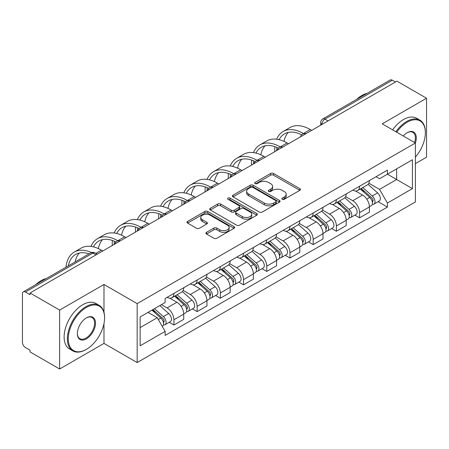 <?xml version="1.0" encoding="UTF-8"?>
<svg xmlns="http://www.w3.org/2000/svg" width="449" height="449" viewBox="0 0 449 449"><rect width="100%" height="100%" fill="white"/><g stroke="black" fill="none" stroke-linecap="round" stroke-linejoin="round"><path stroke-width="0.67" d="M282.269 199.289A1.448 0.836 0 0 0 284.312 199.289L299.831 190.331A2.065 1.19 0 0 0 300.437 189.484A2.065 1.19 0 0 0 299.831 188.642L273.542 173.466A2.065 1.19 0 0 0 270.624 173.466L255.105 182.423A1.448 0.836 0 0 0 254.684 183.012A1.448 0.836 0 0 0 255.105 183.607A1.448 0.836 0 0 0 257.154 183.607L259.157 182.446A6.612 3.817 0 0 1 268.508 182.446L270.696 183.708A6.612 3.817 0 0 1 272.633 186.408A6.612 3.817 0 0 1 270.696 189.108L268.687 190.264A1.448 0.836 0 0 0 268.266 190.859A1.448 0.836 0 0 0 268.687 191.448A1.448 0.836 0 0 0 270.736 191.448L272.739 190.286A6.612 3.817 0 0 1 282.09 190.286L284.279 191.555A6.612 3.817 0 0 1 286.215 194.249A6.612 3.817 0 0 1 284.279 196.948L282.269 198.11A1.448 0.836 0 0 0 281.849 198.699A1.448 0.836 0 0 0 282.269 199.289L282.269 198.11M206.512 232.318A2.065 1.19 0 0 0 205.906 233.16A2.065 1.19 0 0 0 206.512 234.008L213.887 238.262A2.065 1.19 0 0 0 216.805 238.262L234.041 228.317A2.065 1.19 0 0 0 234.647 227.469A2.065 1.19 0 0 0 234.041 226.627L207.752 211.451A2.065 1.19 0 0 0 204.834 211.451L187.598 221.402A2.065 1.19 0 0 0 186.992 222.244A2.065 1.19 0 0 0 187.598 223.086L196.505 228.232A2.065 1.19 0 0 0 199.429 228.232L206.804 223.972A2.065 1.19 0 0 0 207.41 223.131A2.065 1.19 0 0 0 206.804 222.283L202.387 219.735A5.523 3.188 0 0 1 200.765 217.479A5.523 3.188 0 0 1 204.177 214.532A5.523 3.188 0 0 1 210.199 215.223L227.503 225.213A5.523 3.188 0 0 1 229.125 227.469A5.523 3.188 0 0 1 225.712 230.416A5.523 3.188 0 0 1 219.69 229.725L216.805 228.064A2.065 1.19 0 0 0 213.887 228.064L206.512 232.318L206.512 234.008M137.164 303.631L103.983 284.475L59.644 310.074L30.038 292.978L396.944 81.151L426.55 98.247L382.211 123.845L415.392 143.001L137.164 303.631L137.164 362.562L415.392 201.927L415.392 143.001A12.836 7.409 -60 0 0 407.209 132.691L407.209 132.691A12.836 7.409 -60 0 0 403.269 136.002M259.303 212.04A2.065 1.19 0 0 0 262.227 212.04L279.458 202.089A2.065 1.19 0 0 0 280.064 201.247A2.065 1.19 0 0 0 279.458 200.406L253.169 185.229A2.065 1.19 0 0 0 250.25 185.229L233.02 195.18A2.065 1.19 0 0 0 232.414 196.022A2.065 1.19 0 0 0 233.02 196.864L259.303 212.04M228.558 199.603A1.448 0.836 0 0 1 230.023 199.805L230.023 198.088L256.749 213.516A2.065 1.19 0 0 1 257.356 214.358A2.065 1.19 0 0 1 256.749 215.206L239.519 225.151A2.065 1.19 0 0 1 236.595 225.151L210.306 209.975L210.306 208.291A2.065 1.19 0 0 0 209.705 209.133A2.065 1.19 0 0 0 210.306 209.975M210.306 208.291L217.681 204.031A2.065 1.19 0 0 1 220.605 204.031L231.263 210.188A2.065 1.19 0 0 0 234.187 210.188L239.076 207.359A2.065 1.19 0 0 0 239.682 206.518A2.065 1.19 0 0 0 239.076 205.676L227.98 199.266A1.448 0.836 0 0 1 227.553 198.677A1.448 0.836 0 0 1 228.446 197.908A1.448 0.836 0 0 1 230.023 198.088M59.644 310.074L59.644 369.005L30.038 351.909L30.038 350.192L25.425 347.526A4.209 2.43 -120 0 1 22.45 342.374L22.45 293.753A4.209 2.43 -120 0 1 23.32 291.828L90.72 252.916A4.209 2.43 60 0 1 92.825 253.124L25.425 292.035A4.209 2.43 -120 0 0 23.32 291.828M415.392 163.616L426.55 157.172L426.55 98.247M59.644 369.005L103.983 343.406L137.164 362.562M30.038 292.978L30.038 294.701L25.425 292.035M328.056 120.921L324.93 119.12A4.209 2.43 60 0 0 322.825 118.912L390.226 79.995A4.209 2.43 60 0 1 392.331 80.208L324.93 119.12A4.209 2.43 120 0 0 321.955 124.272L321.955 124.446M395.451 82.01L392.331 80.208M359.598 186.206A9.682 5.59 60 0 1 357.595 190.55L367.411 184.881A9.682 5.59 -120 0 0 369.415 180.537M345.663 196.628L352.751 200.725A9.682 5.59 60 0 1 359.598 212.579L369.415 206.91A9.682 5.59 -120 0 0 362.573 195.057L355.546 190.999M369.415 206.91L369.415 212.147L359.598 217.821L354.89 215.099M357.595 190.55A9.682 5.59 60 0 1 352.83 190.112M359.598 212.579L359.598 217.821M336.385 199.609A9.682 5.59 60 0 1 334.382 203.953L344.203 198.284A9.682 5.59 -120 0 0 346.207 193.94M331.676 228.502L336.385 231.218L346.207 225.55L346.207 220.307A9.682 5.59 -120 0 0 339.36 208.454L332.333 204.396M334.382 203.953A9.682 5.59 60 0 1 329.617 203.515M322.449 210.031L329.544 214.122A9.682 5.59 60 0 1 336.385 225.976L336.385 231.218M313.178 213.006A9.682 5.59 60 0 1 311.174 217.35L320.99 211.681A9.682 5.59 -120 0 0 322.994 207.337M308.469 241.899L313.178 244.621L322.994 238.952L322.994 233.71A9.682 5.59 -120 0 0 316.152 221.857L309.125 217.799M311.174 217.35A9.682 5.59 60 0 1 306.409 216.918M299.242 223.428L306.33 227.525A9.682 5.59 60 0 1 313.178 239.379L313.178 244.621M289.964 226.408A9.682 5.59 60 0 1 287.961 230.752L297.782 225.084A9.682 5.59 -120 0 0 299.786 220.74M285.255 255.301L289.964 258.018L299.786 252.349L299.786 247.113A9.682 5.59 -120 0 0 292.939 235.254L285.912 231.196M287.961 230.752A9.682 5.59 60 0 1 283.196 230.315M276.028 236.831L283.123 240.928A9.682 5.59 60 0 1 289.964 252.781L289.964 258.018M266.757 239.811A9.682 5.59 60 0 1 264.753 244.155L274.569 238.486A9.682 5.59 -120 0 0 276.573 234.137M262.048 268.704L266.757 271.421L276.573 265.752L276.573 260.51A9.682 5.59 -120 0 0 269.731 248.656L262.704 244.598M264.753 244.155A9.682 5.59 60 0 1 259.988 243.717M252.821 250.233L259.909 254.325A9.682 5.59 60 0 1 266.757 266.178L266.757 271.421M243.543 253.208A9.682 5.59 60 0 1 241.54 257.552L251.361 251.883A9.682 5.59 -120 0 0 253.365 247.539M238.834 282.101L243.543 284.823L253.365 279.149L253.365 273.912A9.682 5.59 -120 0 0 246.518 262.059L239.491 258.001M241.54 257.552A9.682 5.59 60 0 1 236.775 257.114M229.607 263.63L236.702 267.727A9.682 5.59 60 0 1 243.543 279.581L243.543 284.823M220.336 266.611A9.682 5.59 60 0 1 218.332 270.955L228.148 265.286A9.682 5.59 -120 0 0 230.152 260.942M215.627 295.504L220.336 298.22L230.152 292.552L230.152 287.309A9.682 5.59 -120 0 0 223.31 275.456L216.283 271.398M218.332 270.955A9.682 5.59 60 0 1 213.567 270.517M206.4 277.033L213.488 281.125A9.682 5.59 60 0 1 220.336 292.984L220.336 298.22M197.122 280.008A9.682 5.59 60 0 1 195.119 284.357L204.94 278.683A9.682 5.59 -120 0 0 206.944 274.339M192.413 308.901L197.122 311.623L206.944 305.954L206.944 300.712A9.682 5.59 -120 0 0 200.097 288.859L193.07 284.801M195.119 284.357A9.682 5.59 60 0 1 190.354 283.92M183.186 290.43L190.281 294.527A9.682 5.59 60 0 1 197.122 306.381L197.122 311.623M173.915 293.41A9.682 5.59 60 0 1 171.911 297.754L181.727 292.086A9.682 5.59 -120 0 0 183.731 287.742M169.206 322.303L173.915 325.02L183.731 319.351L183.731 314.115A9.682 5.59 -120 0 0 176.889 302.256L169.862 298.198M171.911 297.754A9.682 5.59 60 0 1 167.146 297.317M161.416 304.663L167.067 307.93A9.682 5.59 60 0 1 173.915 319.783L173.915 325.02M376.038 176.715L379.534 178.736L412.418 159.749L396.647 168.858L396.647 179.505L379.534 189.383L368.87 183.231M140.139 327.596L157.251 317.718L165.137 331.379L140.139 345.809L140.139 316.949L165.137 302.514L165.137 298.478L387.42 170.143L387.42 174.178L412.418 188.614L387.42 203.043L379.534 189.383M412.418 159.749L412.418 188.614M165.137 331.379L165.137 335.414L387.42 207.079L387.42 203.043M103.983 284.475L103.983 312.33M103.983 323.561L103.983 343.406M157.251 317.718L148.024 312.392M378.097 201.702L387.42 207.079M282.848 199.491L284.279 198.666A6.612 3.817 0 0 0 286.215 195.966L286.215 194.249M272.633 186.408L272.633 188.125A6.612 3.817 0 0 1 270.696 190.825L269.265 191.65M299.803 190.348L273.542 175.183A2.065 1.19 0 0 0 270.624 175.183L255.683 183.809M279.43 202.106L253.169 186.947A2.065 1.19 0 0 0 250.25 186.947L233.048 196.881M275.809 201.837A1.448 0.836 0 0 0 276.23 201.247A1.448 0.836 0 0 0 275.809 200.658L252.731 187.334A1.448 0.836 0 0 0 250.688 187.334L248.572 188.558A6.612 3.817 0 0 0 246.636 191.257A6.612 3.817 0 0 0 248.572 193.957L264.343 203.06A6.612 3.817 0 0 0 273.688 203.06L275.809 201.837L275.809 203.554A1.448 0.836 0 0 0 276.23 202.965L276.23 201.247M246.636 191.257L246.636 192.975A6.612 3.817 0 0 0 248.572 195.674L248.572 193.957M275.809 203.554L273.688 204.778A6.612 3.817 0 0 1 264.343 204.778L248.572 195.674M210.334 209.992L217.681 205.749L217.681 204.031M239.682 206.518L239.682 208.235A2.065 1.19 0 0 1 239.076 209.077L234.187 211.906A2.065 1.19 0 0 1 231.263 211.906L220.605 205.749A2.065 1.19 0 0 0 217.681 205.749M230.023 199.805L256.721 215.217M242.325 216.575A5.523 3.188 0 0 0 248.348 217.265A5.523 3.188 0 0 0 251.76 214.319A5.523 3.188 0 0 0 250.144 212.063L244.043 208.544A2.065 1.19 0 0 0 241.124 208.544L236.23 211.367A2.065 1.19 0 0 0 235.624 212.209A2.065 1.19 0 0 0 236.23 213.051L242.325 216.575L242.325 218.293A5.523 3.188 0 0 0 248.348 218.983A5.523 3.188 0 0 0 251.76 216.036L251.76 214.319M235.624 212.209L235.624 213.926A2.065 1.19 0 0 0 236.23 214.774L236.23 213.051M242.325 218.293L236.23 214.774M229.125 227.469L229.125 229.186A5.523 3.188 0 0 1 225.712 232.139A5.523 3.188 0 0 1 219.69 231.443L216.805 229.781A2.065 1.19 0 0 0 213.887 229.781L206.54 234.019M200.765 217.479L200.765 219.196A5.523 3.188 0 0 0 202.387 221.452L202.387 219.735M206.776 223.989L202.387 221.452M234.013 228.328L207.752 213.168A2.065 1.19 0 0 0 204.834 213.168L187.626 223.102M360.266 189.007L369.723 197.448A5.259 3.036 60 0 1 371.379 205.58L369.415 206.714M360.519 189.231L364.97 191.802M361.221 188.457L371.744 197.846A2.526 1.459 60 0 1 372.541 201.753A2.526 1.459 60 0 1 372.311 201.842M362.798 187.547L372.255 195.989A5.259 3.036 60 0 1 373.905 204.121A5.259 3.036 60 0 1 372.316 204.289M368.073 184.382L377.609 192.896A5.259 3.036 60 0 1 379.265 201.029L373.905 204.121M311.69 130.373L310.276 129.553A40.612 23.449 -120 0 0 289.97 127.544L283.128 131.495A40.612 23.449 -120 0 0 276.663 139.201M303.608 133.606L303.429 133.505A40.612 23.449 -120 0 0 283.128 131.495M274.878 146.677A40.612 23.449 -120 0 0 274.715 150.084L274.715 151.717M276.657 150.6A37.873 21.866 60 0 1 276.859 147.446M279.115 139.661A37.873 21.866 60 0 1 284.492 133.864A37.873 21.866 60 0 1 301.644 134.779M284.032 141.39A37.873 21.866 60 0 1 288.23 132.427M337.059 202.409L346.516 210.845A5.259 3.036 60 0 1 348.166 218.983L346.201 220.117M337.306 202.628L341.762 205.199M338.013 201.854L348.536 211.249A2.526 1.459 60 0 1 349.328 215.15A2.526 1.459 60 0 1 349.098 215.245M339.584 200.944L349.047 209.386A5.259 3.036 60 0 1 350.697 217.518A5.259 3.036 60 0 1 349.109 217.692M344.86 197.779L354.401 206.293A5.259 3.036 60 0 1 356.051 214.426L350.697 217.518M313.845 215.806L323.302 224.247A5.259 3.036 60 0 1 324.958 232.38L322.994 233.514M314.098 216.031L318.549 218.601M314.8 215.256L325.323 224.646A2.526 1.459 60 0 1 326.12 228.552A2.526 1.459 60 0 1 325.89 228.642M316.377 214.347L325.834 222.788A5.259 3.036 60 0 1 327.484 230.921A5.259 3.036 60 0 1 325.895 231.089M321.652 211.182L331.188 219.696A5.259 3.036 60 0 1 332.844 227.828L327.484 230.921M288.477 143.77L287.063 142.956A40.612 23.449 -120 0 0 266.757 140.947L259.915 144.898A40.612 23.449 -120 0 0 253.455 152.604M280.395 147.008L280.221 146.907A40.612 23.449 -120 0 0 259.915 144.898M251.665 160.08A40.612 23.449 -120 0 0 251.502 163.487L251.502 165.12M253.444 163.997A37.873 21.866 60 0 1 253.651 160.849M255.908 153.064A37.873 21.866 60 0 1 261.284 147.266A37.873 21.866 60 0 1 278.431 148.176M260.824 154.793A37.873 21.866 60 0 1 265.017 145.83M265.269 157.172L263.855 156.359A40.612 23.449 -120 0 0 243.549 154.344L236.707 158.295A40.612 23.449 -120 0 0 230.242 166.001M257.187 160.411L257.008 160.31A40.612 23.449 -120 0 0 236.707 158.295M228.457 173.477A40.612 23.449 -120 0 0 228.294 176.889L228.294 178.517M230.236 177.4A37.873 21.866 60 0 1 230.438 174.246M232.694 166.461A37.873 21.866 60 0 1 238.071 160.663A37.873 21.866 60 0 1 255.223 161.578M237.611 168.19A37.873 21.866 60 0 1 241.809 159.232M415.392 157.156A25.672 14.823 120 0 0 425.36 132.691A25.672 14.823 120 0 0 407.209 122.212A25.672 14.823 120 0 0 396.669 132.191M395.906 131.748A26.3 15.187 -60 0 1 406.76 121.438A26.3 15.187 -60 0 1 419.91 120.136A26.3 15.187 -60 0 1 425.36 132.174L425.36 132.691M414.601 142.546A12.202 7.044 120 0 0 412.861 132.343A12.202 7.044 120 0 0 406.979 132.825M356.512 99.459A26.3 15.187 -60 0 1 361.827 95.497A26.3 15.187 -60 0 1 367.147 93.325M392.628 129.856A26.3 15.187 -60 0 1 403.488 119.546A26.3 15.187 -60 0 1 416.638 118.244L419.91 120.136M86.427 307.413A25.672 14.823 120 0 0 68.276 338.849A25.672 14.823 120 0 0 86.427 349.333L85.983 349.591A26.3 15.187 -60 0 1 72.828 350.894A26.3 15.187 -60 0 1 68.798 329.819A26.3 15.187 -60 0 1 85.983 306.639A26.3 15.187 -60 0 1 99.134 305.337A26.3 15.187 -60 0 1 104.578 317.376L104.578 317.892A25.672 14.823 120 0 0 86.427 307.413M86.427 317.892L86.427 317.892A12.836 7.409 -60 0 1 95.502 323.134A12.836 7.409 -60 0 1 86.427 338.849A12.836 7.409 -60 0 1 77.351 333.613A12.836 7.409 -60 0 1 86.427 317.892L86.427 317.892M77.357 333.349A12.202 7.044 120 0 0 79.877 338.681A12.202 7.044 120 0 0 85.983 338.08A12.202 7.044 120 0 0 93.953 327.327A12.202 7.044 120 0 0 92.084 317.544A12.202 7.044 120 0 0 86.202 318.027M35.735 284.66A26.3 15.187 -60 0 1 41.05 280.698A26.3 15.187 -60 0 1 46.365 278.526M72.828 350.894L69.556 349.002A26.3 15.187 -60 0 1 65.526 327.927A26.3 15.187 -60 0 1 82.706 304.748A26.3 15.187 -60 0 1 95.856 303.445L99.134 305.337M85.983 349.591L86.427 349.333A25.672 14.823 120 0 0 104.578 317.892M290.638 229.209L300.095 237.65A5.259 3.036 60 0 1 301.745 245.783L299.78 246.916M290.885 229.433L295.341 232.004M291.592 228.659L302.115 238.049A2.526 1.459 60 0 1 302.907 241.955A2.526 1.459 60 0 1 302.677 242.045M293.163 227.75L302.626 236.185A5.259 3.036 60 0 1 304.276 244.323A5.259 3.036 60 0 1 302.688 244.492M298.439 224.584L307.98 233.093A5.259 3.036 60 0 1 309.63 241.231L304.276 244.323M267.424 242.606L276.881 251.047A5.259 3.036 60 0 1 278.537 259.18L276.573 260.313M267.677 242.83L272.128 245.401M268.379 242.056L278.902 251.451A2.526 1.459 60 0 1 279.699 255.352A2.526 1.459 60 0 1 279.469 255.442M269.956 241.147L279.413 249.588A5.259 3.036 60 0 1 281.063 257.72A5.259 3.036 60 0 1 279.474 257.889M275.231 237.981L284.767 246.495A5.259 3.036 60 0 1 286.423 254.628L281.063 257.72M244.217 256.009L253.674 264.45A5.259 3.036 60 0 1 255.324 272.582L253.359 273.716M244.464 256.233L248.92 258.804M245.171 255.459L255.694 264.848A2.526 1.459 60 0 1 256.486 268.755A2.526 1.459 60 0 1 256.256 268.844M246.742 254.549L256.205 262.991A5.259 3.036 60 0 1 257.855 271.123A5.259 3.036 60 0 1 256.267 271.291M252.018 251.384L261.559 259.898A5.259 3.036 60 0 1 263.209 268.031L257.855 271.123M242.056 170.575L240.642 169.756A40.612 23.449 -120 0 0 220.341 167.746L213.494 171.698A40.612 23.449 -120 0 0 207.034 179.404M233.974 173.808L233.8 173.707A40.612 23.449 -120 0 0 213.494 171.698M205.244 186.879A40.612 23.449 -120 0 0 205.086 190.286L205.086 191.919M207.023 190.797A37.873 21.866 60 0 1 207.23 187.648M209.487 179.864A37.873 21.866 60 0 1 214.863 174.066A37.873 21.866 60 0 1 232.01 174.975M214.403 181.592A37.873 21.866 60 0 1 218.596 172.629M218.848 183.972L217.434 183.158A40.612 23.449 -120 0 0 197.128 181.143L190.286 185.095A40.612 23.449 -120 0 0 183.821 192.806M210.766 187.211L210.587 187.11A40.612 23.449 -120 0 0 190.286 185.095M182.036 200.276A40.612 23.449 -120 0 0 181.873 203.689L181.873 205.316M183.815 204.2A37.873 21.866 60 0 1 184.017 201.045M186.273 193.266A37.873 21.866 60 0 1 191.65 187.469A37.873 21.866 60 0 1 208.802 188.378M191.19 194.995A37.873 21.866 60 0 1 195.388 186.032M195.635 197.375L194.221 196.555A40.612 23.449 -120 0 0 173.92 194.546L167.073 198.497A40.612 23.449 -120 0 0 160.613 206.203M187.553 200.608L187.379 200.507A40.612 23.449 -120 0 0 167.073 198.497M158.823 213.679A40.612 23.449 -120 0 0 158.665 217.086L158.665 218.719M160.602 217.602A37.873 21.866 60 0 1 160.809 214.448M163.066 206.663A37.873 21.866 60 0 1 168.442 200.866A37.873 21.866 60 0 1 185.589 201.781M167.982 208.392A37.873 21.866 60 0 1 172.175 199.429M221.003 269.411L230.46 277.847A5.259 3.036 60 0 1 232.116 285.985L230.152 287.119M221.256 269.63L225.707 272.201M221.958 268.861L232.481 278.251A2.526 1.459 60 0 1 233.278 282.152A2.526 1.459 60 0 1 233.048 282.247M223.535 267.946L232.992 276.388A5.259 3.036 60 0 1 234.642 284.52A5.259 3.036 60 0 1 233.053 284.694M228.81 264.781L238.346 273.295A5.259 3.036 60 0 1 240.002 281.428L234.642 284.52M172.427 210.772L171.013 209.958A40.612 23.449 -120 0 0 150.707 207.949L143.865 211.9A40.612 23.449 -120 0 0 137.4 219.606M164.345 214.01L164.166 213.909A40.612 23.449 -120 0 0 143.865 211.9M135.615 227.082A40.612 23.449 -120 0 0 135.452 230.489L135.452 232.122M137.394 230.999A37.873 21.866 60 0 1 137.596 227.851M139.852 220.066A37.873 21.866 60 0 1 145.229 214.268A37.873 21.866 60 0 1 162.381 215.178M144.769 221.795A37.873 21.866 60 0 1 148.967 212.832M197.796 282.808L207.253 291.249A5.259 3.036 60 0 1 208.903 299.382L206.944 300.516M198.043 283.033L202.499 285.603M198.75 282.258L209.273 291.648A2.526 1.459 60 0 1 210.065 295.554A2.526 1.459 60 0 1 209.835 295.644M200.321 281.349L209.784 289.79A5.259 3.036 60 0 1 211.434 297.923A5.259 3.036 60 0 1 209.846 298.091M205.597 278.184L215.138 286.698A5.259 3.036 60 0 1 216.788 294.83L211.434 297.923M149.214 224.174L147.8 223.361A40.612 23.449 -120 0 0 127.499 221.346L120.652 225.297A40.612 23.449 -120 0 0 114.192 233.003M141.132 227.413L140.958 227.312A40.612 23.449 -120 0 0 120.652 225.297M112.402 240.479A40.612 23.449 -120 0 0 112.244 243.891L112.244 245.519M114.181 244.402A37.873 21.866 60 0 1 114.388 241.248M116.645 233.463A37.873 21.866 60 0 1 122.021 227.665A37.873 21.866 60 0 1 139.168 228.58M121.561 235.192A37.873 21.866 60 0 1 125.754 226.234M174.582 296.211L184.039 304.652A5.259 3.036 60 0 1 185.695 312.785L183.731 313.918M174.835 296.435L179.286 299.006M175.537 295.661L186.06 305.051A2.526 1.459 60 0 1 186.857 308.957A2.526 1.459 60 0 1 186.627 309.047M177.114 294.752L186.571 303.187A5.259 3.036 60 0 1 188.221 311.325A5.259 3.036 60 0 1 186.632 311.494M182.389 291.586L191.925 300.095A5.259 3.036 60 0 1 193.581 308.233L188.221 311.325M126.006 237.577L124.592 236.758A40.612 23.449 -120 0 0 104.286 234.748L97.444 238.7A40.612 23.449 -120 0 0 90.979 246.406M117.924 240.81L117.745 240.709A40.612 23.449 -120 0 0 97.444 238.7M93.431 246.866A37.873 21.866 60 0 1 98.808 241.068A37.873 21.866 60 0 1 115.96 241.977M98.348 248.594A37.873 21.866 60 0 1 102.546 239.631M151.953 310.124L160.832 318.049A5.259 3.036 60 0 1 162.482 326.182L162.224 326.333M152.043 310.074L156.078 312.403M152.907 309.574L162.852 318.453A2.526 1.459 60 0 1 163.644 322.354A2.526 1.459 60 0 1 163.414 322.444M154.484 308.665L163.363 316.59A5.259 3.036 60 0 1 165.013 324.722A5.259 3.036 60 0 1 163.425 324.891M159.838 305.573L168.717 313.497A5.259 3.036 60 0 1 170.367 321.63L165.013 324.722M102.793 250.974L101.379 250.16A40.612 23.449 -120 0 0 81.078 248.145L74.231 252.097A40.612 23.449 -120 0 0 65.992 267.194M91.529 252.557A40.612 23.449 -120 0 0 74.231 252.097M68.31 265.853A37.873 21.866 60 0 1 75.6 254.471A37.873 21.866 60 0 1 89.098 253.848M75.157 261.902A37.873 21.866 60 0 1 79.333 253.034M322.101 124.356L321.955 124.272A4.209 2.43 0 0 1 320.721 122.555L320.721 125.153M197.122 306.381L206.944 300.712M220.336 292.984L230.152 287.309M243.543 279.581L253.365 273.912M266.757 266.178L276.573 260.51M289.964 252.781L299.786 247.113M313.178 239.379L322.994 233.71M336.385 225.976L346.207 220.307M173.915 319.783L183.731 314.115M167.067 307.93L176.889 302.256M190.281 294.527L200.097 288.859M213.488 281.125L223.31 275.456M236.702 267.727L246.518 262.059M259.909 254.325L269.731 248.656M283.123 240.928L292.939 235.254M306.33 227.525L316.152 221.857M329.544 214.122L339.36 208.454M352.751 200.725L362.573 195.057M305.623 133.869A4.209 2.43 120 0 0 303.765 134.947M282.415 147.272A4.209 2.43 120 0 0 280.558 148.344M259.202 160.675A4.209 2.43 120 0 0 257.344 161.747M235.994 174.072A4.209 2.43 120 0 0 234.137 175.144M212.781 187.474A4.209 2.43 120 0 0 210.923 188.546M189.573 200.877A4.209 2.43 120 0 0 187.716 201.949M166.36 214.274A4.209 2.43 120 0 0 164.502 215.346M143.152 227.677A4.209 2.43 120 0 0 141.295 228.749M119.939 241.074A4.209 2.43 120 0 0 118.081 242.146M95.951 254.925L92.825 253.124A4.209 2.43 120 0 1 94.93 252.916A4.209 4.209 0 0 0 90.72 252.916M284.279 198.666L284.279 196.948M268.687 191.448L268.687 190.264M270.696 190.825L270.696 189.108M255.105 183.607L255.105 182.423M270.624 175.183L270.624 173.466M273.542 175.183L273.542 173.466M299.831 190.331L299.831 188.642M233.02 196.864L233.02 195.18M250.25 186.947L250.25 185.229M253.169 186.947L253.169 185.229M279.458 202.089L279.458 200.406M264.343 204.778L264.343 203.06M273.688 204.778L273.688 203.06M220.605 205.749L220.605 204.031M231.263 211.906L231.263 210.188M234.187 211.906L234.187 210.188M239.076 209.077L239.076 207.359M256.749 215.206L256.749 213.516M213.887 229.781L213.887 228.064M216.805 229.781L216.805 228.064M219.69 231.443L219.69 229.725M206.804 223.972L206.804 222.283M187.598 223.086L187.598 221.402M204.834 213.168L204.834 211.451M207.752 213.168L207.752 211.451M234.041 228.317L234.041 226.627M369.723 197.448L366.777 199.148M373.063 200.596L372.114 201.141M377.609 192.896L372.255 195.989M303.429 133.505L310.276 129.553M346.516 210.845L343.564 212.551M349.85 213.993L348.901 214.543M354.401 206.293L349.047 209.386M323.302 224.247L320.356 225.948M326.642 227.396L325.693 227.946M331.188 219.696L325.834 222.788M280.221 146.907L287.063 142.956M257.008 160.31L263.855 156.359M300.095 237.65L297.148 239.351M303.429 240.799L302.48 241.343M307.98 233.093L302.626 236.185M276.881 251.047L273.935 252.753M280.221 254.196L279.272 254.746M284.767 246.495L279.413 249.588M253.674 264.45L250.727 266.15M257.008 267.598L256.059 268.143M261.559 259.898L256.205 262.991M233.8 173.707L240.642 169.756M210.587 187.11L217.434 183.158M187.379 200.507L194.221 196.555M230.46 277.847L227.514 279.553M233.8 280.995L232.851 281.545M238.346 273.295L232.992 276.388M164.166 213.909L171.013 209.958M207.253 291.249L204.306 292.95M210.587 294.398L209.638 294.948M215.138 286.698L209.784 289.79M140.958 227.312L147.8 223.361M184.039 304.652L181.093 306.353M187.379 307.801L186.43 308.345M191.925 300.095L186.571 303.187M117.745 240.709L124.592 236.758M160.832 318.049L158.289 319.52M164.166 321.198L163.217 321.748M168.717 313.497L163.363 316.59M95.772 253.399L101.379 250.16M305.982 133.667A4.209 4.209 0 0 0 300.583 136.782M282.769 147.064A4.209 4.209 0 0 0 277.37 150.185M259.561 160.467A4.209 4.209 0 0 0 254.162 163.582M236.348 173.87A4.209 4.209 0 0 0 230.949 176.985M213.14 187.267A4.209 4.209 0 0 0 207.741 190.387M189.927 200.669A4.209 4.209 0 0 0 184.528 203.784M166.719 214.066A4.209 4.209 0 0 0 161.32 217.187M143.506 227.469A4.209 4.209 0 0 0 138.107 230.584M120.298 240.872A4.209 4.209 0 0 0 114.899 243.987M97.18 254.213L94.93 252.916M322.825 118.912A4.209 4.209 0 0 0 320.721 122.555"/></g></svg>
